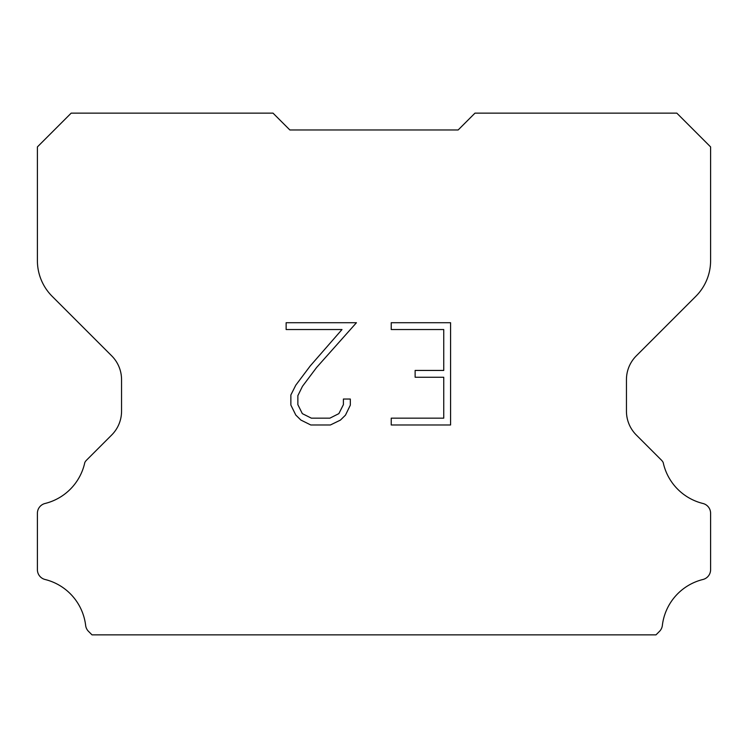 <?xml version="1.0" encoding="UTF-8"?>
<svg xmlns="http://www.w3.org/2000/svg" width="748" height="748" viewBox="0 0 748 748"><rect width="100%" height="100%" fill="white"/><g stroke="black" fill="none" stroke-linecap="round" stroke-linejoin="round"><path stroke-width="1.12" d="M443.751 418.16L443.751 377.254L415.131 377.254L415.131 370.438L443.751 370.438L443.751 329.531L391.232 329.531L391.232 322.715L450.577 322.715L450.577 424.976L391.232 424.976L391.232 418.16L443.751 418.16M350.316 399.039L350.316 405.173L345.464 415.159L340.405 420.114L330.41 424.976L310.775 424.976L300.855 420.039L295.797 415.056L290.869 405.07L290.869 394.953L295.797 385.164L310.242 365.931L341.995 329.531L286.138 329.531L286.138 322.715L356.45 322.715L316.638 367.436L302.454 386.333L297.863 395.664L297.863 404.64L302.323 413.635L311.374 418.16L329.887 418.16L338.872 413.625L343.397 404.64L343.397 399.039L350.316 399.039M289.85 129.965L273.02 113.135L71.182 113.135L37.4 146.917L37.4 260.65A50.49 50.49 0 0 0 52.192 296.348L111.695 355.852A33.66 33.66 0 0 1 121.55 379.647L121.55 411.204A33.66 33.66 0 0 1 111.695 434.999L86.581 460.114A9.864 9.864 0 0 0 84.814 462.507A53.856 53.856 0 0 1 45.076 503.479A10.098 10.098 0 0 0 37.4 513.287L37.4 569.696A10.098 10.098 0 0 0 45.076 579.494A53.856 53.856 0 0 1 85.646 625.45A10.098 10.098 0 0 0 88.806 631.658L92.013 634.865L655.987 634.865L659.194 631.658A10.098 10.098 0 0 0 662.354 625.45A53.856 53.856 0 0 1 702.924 579.494A10.098 10.098 0 0 0 710.6 569.696L710.6 513.287A10.098 10.098 0 0 0 702.924 503.479A53.856 53.856 0 0 1 663.186 462.507A9.864 9.864 0 0 0 661.419 460.114L636.305 434.999A33.66 33.66 0 0 1 626.45 411.204L626.45 379.647A33.66 33.66 0 0 1 636.305 355.852L695.808 296.348A50.49 50.49 0 0 0 710.6 260.65L710.6 146.917L676.818 113.135L474.98 113.135L458.15 129.965L289.85 129.965"/></g></svg>
